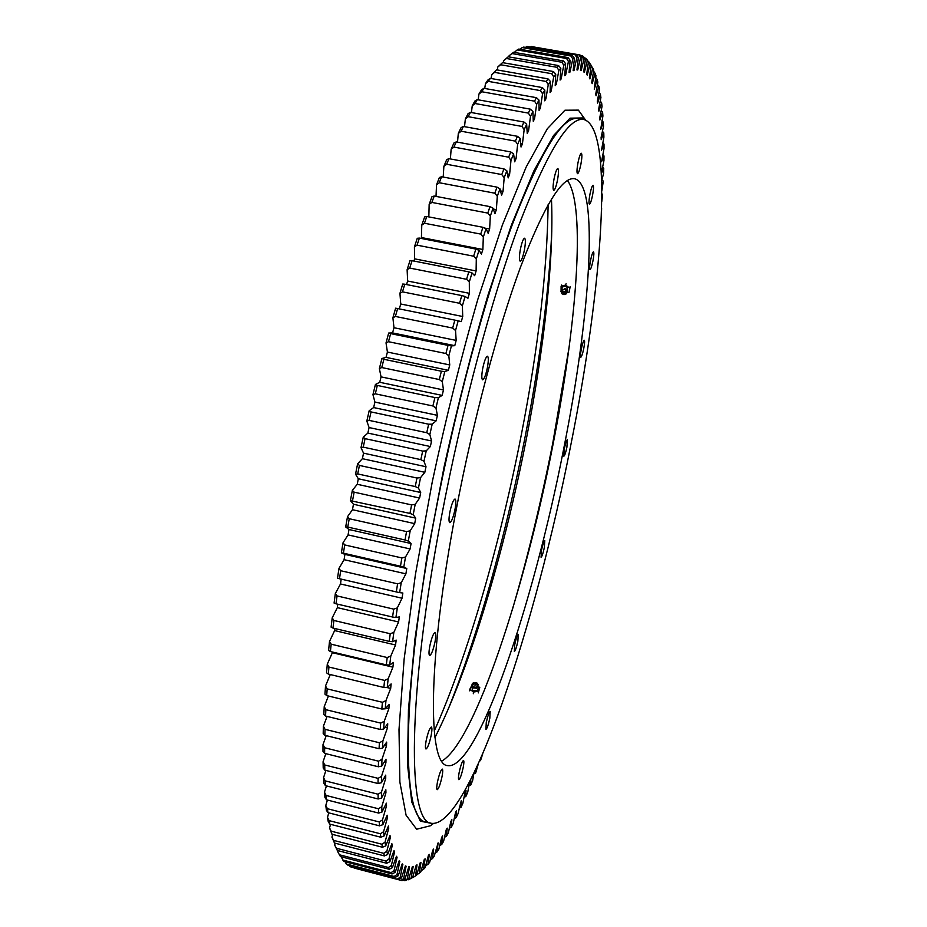 <?xml version="1.0" encoding="UTF-8"?>
<svg xmlns="http://www.w3.org/2000/svg" width="927" height="927" viewBox="0 0 927 927"><rect width="100%" height="100%" fill="white"/><g stroke="black" fill="none" stroke-linecap="round" stroke-linejoin="round"><path stroke-width="1.39" d="M352.469 509.723L414.693 523.639L415.725 518.147L353.465 504.253L352.469 509.723L347.486 516.756L345.69 526.953L348.981 529.502L348.065 534.902L343.013 542.805L341.379 552.851L344.902 554.381L344.079 559.688L338.969 568.425L337.509 578.263L396.316 591.924L397.59 583.825L340.684 570.719L339.479 578.784M434.253 731.032C468.274 654.833 500.279 542.863 521.461 434.079C538.251 347.81 547.139 271.356 548.124 204.693M357.706 473.917L415.238 486.571L416.976 478.031L359.421 465.424L357.706 473.917L355.528 474.195L358.32 478.761L357.243 484.276L352.353 490.383L350.406 500.684L353.465 504.253M355.528 474.195L357.613 463.836L362.387 458.68L424.833 472.307L420.557 477.614L418.436 488.042L415.238 486.571M363.245 447.138L420.835 459.63L422.677 451.09L365.064 438.633L363.245 447.138L360.997 447.602L363.535 453.152L362.387 458.68M360.997 447.602L363.233 437.243L367.857 433.071L430.348 446.536L426.235 450.858L423.987 461.287L420.835 459.63M369.12 420.383L426.733 432.724L428.668 424.218L371.043 411.924L369.12 420.383L366.825 421.043L369.085 427.556L367.857 433.071M366.825 421.043L369.178 410.742L373.639 407.556L436.13 420.858L432.191 424.172L429.838 434.554L426.733 432.724M375.308 393.813L432.897 405.98L434.914 397.556L377.324 385.435L375.308 393.813L372.955 394.659L374.925 402.086L373.639 407.556M372.955 394.659L375.423 384.45L379.711 382.283L442.156 395.4L438.39 397.695L435.945 407.973L432.897 405.98M381.762 367.544L439.305 379.537L441.379 371.229L383.871 359.294L381.762 367.544L379.363 368.564L381.055 376.872L379.711 382.283M379.363 368.564L381.936 358.506L386.026 357.37L448.378 370.302L444.809 371.565L442.283 381.692L439.305 379.537M388.483 341.704L445.899 353.523L448.031 345.377L390.649 333.627L388.483 341.704L386.026 342.909L387.416 352.051L386.026 357.37M386.026 342.909L388.68 333.048L392.561 332.92L454.775 345.667L451.426 345.898L448.83 355.829L445.899 353.523M395.4 316.443L452.666 328.065L454.844 320.128L397.625 308.564L395.4 316.443L392.897 317.799L393.987 327.729L392.561 332.92M392.897 317.799L395.62 308.181L397.625 308.564M402.492 291.854L459.572 303.28L461.785 295.586L404.775 284.207L402.492 291.854L399.943 293.349L400.742 304.01L399.317 308.9M399.943 293.349L402.724 284.033L404.775 284.207M409.722 268.054L466.571 279.294L468.795 271.866L412.04 260.684L409.722 268.054L407.127 269.687L407.637 281.02L406.547 284.566M407.127 269.687L409.954 260.707L412.04 260.684M417.046 245.157L473.627 256.2L475.864 249.073L419.386 238.088L417.046 245.157L414.415 246.918L414.636 258.853L413.917 261.055M414.415 246.918L417.277 238.297L419.386 238.088M424.439 223.245L480.707 234.091L482.955 227.3L426.791 216.512L424.439 223.245L421.773 225.122L421.403 238.482M421.773 225.122L424.647 216.918L426.791 216.512M428.83 216.906L429.155 204.392L432.028 196.617L434.218 196.049L431.866 202.422L487.776 213.071L490.012 206.64L434.218 196.049M436.014 196.385L436.536 184.797L439.398 177.486L441.623 176.744L439.271 182.735L494.809 193.198L497.034 187.15L441.623 176.744M443.21 177.045L443.871 166.408L446.71 159.583L448.969 158.679L446.64 164.276L501.774 174.554L503.964 168.899L448.969 158.679M450.383 158.946L451.136 149.282L453.952 142.955L456.235 141.912L453.94 147.092L508.633 157.184L510.777 151.947L456.235 141.912M457.498 142.144L458.309 133.453L461.067 127.636L463.384 126.454L461.125 131.217L515.366 141.124L517.463 136.315L463.384 126.454M464.52 126.663L465.354 118.957L468.054 113.673L470.395 112.364L468.193 116.686L521.936 126.42L523.987 122.04L470.395 112.364M471.426 112.549L472.237 105.817L474.867 101.066L477.243 99.641L475.087 103.523L528.332 113.094L530.314 109.154L477.243 99.641M478.17 99.815L478.935 94.056L481.495 89.838L483.894 88.308L481.797 91.75L534.52 101.159L536.443 97.671L483.894 88.308M484.74 88.459L485.447 83.673L487.915 79.989L490.337 78.366L488.309 81.367L540.499 90.626L542.341 87.567L490.337 78.366M491.125 78.505L491.727 74.658L496.548 69.815L494.601 72.376L546.235 81.472L548.008 78.865L496.548 69.815M497.278 69.942L497.776 67.011L502.515 62.619L500.65 64.751L551.727 73.708L553.419 71.53L502.515 62.619M503.21 62.746L503.57 60.718L508.228 56.779L506.443 58.494L556.953 67.312L558.552 65.562L508.228 56.779M508.888 56.895L509.108 55.747L512.793 52.909L511.971 53.557L561.913 62.248L563.419 60.915L513.662 52.271L512.793 52.909M514.3 52.376L517.208 49.931L566.582 58.494L568.008 57.578L518.819 49.05L517.208 49.931M341.078 856.745L343.859 861.415L392.075 873.964L391.148 872.608L342.747 860.024M337.799 851.751L337.961 850.627M337.312 850.465L386.675 863.257L385.922 861.067L336.374 848.24L337.312 850.465L334.682 845.03L335.145 843.199M334.473 843.025L384.404 855.922L383.743 853.327L333.639 840.383L334.473 843.025L331.947 837.139L332.666 834.427M331.947 834.242L382.445 847.255L381.901 844.23L331.217 831.183L331.947 834.242L329.548 827.915L330.533 824.323M329.769 824.126L380.835 837.232L380.394 833.767L329.155 820.638L329.769 824.126L328.239 821.635L327.486 817.359L328.772 812.863M327.949 812.655L379.56 825.841L379.236 821.948L327.44 808.726L327.949 812.655L326.408 810.256L325.783 805.447L327.405 800.059M326.501 799.827L378.668 813.083L378.459 808.761L326.119 795.47L326.501 799.827L324.937 797.533L324.473 792.203L326.443 785.899M325.458 785.656L378.158 798.981L378.077 794.219L325.203 780.882L325.458 785.656L323.871 783.466L323.558 777.637L325.922 770.43M324.821 770.152L378.042 783.524L378.1 778.356L324.705 764.96L324.821 770.152L323.21 768.101L323.071 761.751L325.84 753.663M324.612 753.361L378.343 766.768L378.529 761.183L324.647 747.765L324.612 753.361L322.978 751.438L323.002 744.601L326.223 735.644M324.856 735.296L379.073 748.726L379.386 742.747L325.029 729.317L324.856 735.296L323.187 733.524L323.384 726.212L327.092 716.409M325.551 716.026L380.221 729.456L380.684 723.095L325.864 709.665L325.551 716.026L323.836 714.404L324.218 706.641L328.436 696.015M326.698 695.598L381.82 709.016L382.411 702.295L327.161 688.877L326.698 695.598L324.96 694.138L325.516 685.945L330.29 674.543M328.32 674.068L326.536 672.793L327.277 664.196L332.376 652.701L392.909 667.162L388.158 678.819L387.254 687.428L383.848 687.463L384.578 680.406L328.934 667.034L328.32 674.068L383.848 687.463M332.434 652.017L332.376 652.701M330.418 651.542L328.587 650.441L329.502 641.472L334.635 630.58L395.551 644.995L390.788 656.049L389.711 665.03L386.316 664.891L387.196 657.533L331.171 644.195L330.418 651.542L386.316 664.891M334.867 628.529L334.635 630.58M332.978 628.077L331.101 627.162L332.202 617.869L337.347 607.637L398.598 621.982L393.848 632.376L392.608 641.704L389.224 641.38L390.232 633.732L333.882 620.464L332.978 628.077L389.224 641.38M337.787 604.207L337.347 607.637M336.003 603.79L334.079 603.071L335.354 593.489L340.499 583.975L402.051 598.228L397.324 607.903L395.922 617.533L392.561 617.023L393.708 609.132L337.057 595.934L336.003 603.79L392.561 617.023M341.171 579.178L340.499 583.975M352.538 500.615L354.137 492.167L411.6 504.914L409.966 513.407L350.406 500.684M358.32 478.761L420.707 492.515L419.607 498.054L415.192 504.323L413.199 514.682L409.966 513.407M415.725 518.147L413.199 514.682M414.693 523.639L410.174 530.835L408.309 541.078L405.029 539.989L406.559 531.588L349.236 518.714L347.764 527.069L405.029 539.989M348.981 529.502L411.067 543.523L408.309 541.078M411.067 543.523L410.116 548.946L405.505 557.011L403.79 567.104L400.476 566.212L401.878 557.938L344.74 544.937L343.407 553.176L400.476 566.212M344.902 554.381L406.779 568.518L403.79 567.104M406.779 568.518L405.899 573.848L401.217 582.747L399.653 592.631L396.316 591.924M402.051 598.228L402.851 593.025L399.653 592.631M398.598 621.982L399.317 616.918L395.922 617.533M395.551 644.995L396.177 640.093L392.608 641.704M392.909 667.162L393.442 662.457L389.711 665.03M386.605 687.44L390.684 688.425L391.124 683.917L387.254 687.428M390.684 688.425L385.956 700.603L385.226 708.807L381.82 709.016M385.98 707.973L388.865 708.668L389.224 704.393L385.226 708.807M388.865 708.668L384.207 721.322L383.627 729.086L380.221 729.456M385.053 727.255L387.474 727.846L387.741 723.813L383.627 729.086M387.474 727.846L382.874 740.893L382.469 748.193L379.073 748.726M384.404 745.389L386.489 745.899L386.663 742.098L382.469 748.193M386.489 745.899L381.97 759.271L381.739 766.084L378.343 766.768M384.079 762.307L385.91 762.759L385.991 759.225L381.739 766.084M385.91 762.759L381.495 776.386L381.426 782.712L378.042 783.524M384.102 777.996L385.725 778.402L385.725 775.134L381.426 782.712M385.725 778.402L381.426 792.214L381.518 798.031L378.158 798.981M384.473 792.411L385.933 792.782L385.852 789.781L381.518 798.031M385.933 792.782L381.762 806.733L382.005 812.029L378.668 813.083M385.192 805.54L386.513 805.876L386.362 803.164L382.005 812.029M386.513 805.876L382.492 819.897L382.874 824.671L379.56 825.841M386.246 817.371L387.463 817.684L387.219 815.25L382.874 824.671M387.463 817.684L383.581 831.716L384.102 835.957L380.835 837.232M387.625 827.904L388.749 828.193L388.448 826.038L384.102 835.957M388.749 828.193L385.029 842.179L385.69 845.899L382.445 847.255M389.328 837.127L390.371 837.394L390 835.517L385.69 845.899M390.371 837.394L386.826 851.299L387.613 854.485L384.404 855.922M391.333 845.065L392.318 845.32L391.866 843.721L387.613 854.485M392.318 845.32L388.934 859.062L389.838 861.739L386.675 863.257M393.627 851.716L394.554 851.959L394.045 850.627L389.838 861.739M394.554 851.959L391.345 865.517L392.364 867.684L389.236 869.259L388.39 867.487L339.421 854.787L340.452 856.583L389.236 869.259M396.2 857.116L397.069 857.336L396.501 856.281L392.364 867.684M397.069 857.336L394.045 870.673L395.169 872.33L392.075 873.964M399.027 861.276L399.85 861.484L399.224 860.696L395.169 872.33M399.85 861.484L396.999 874.555L398.216 875.737L395.18 877.405L394.172 876.444L346.339 863.999L347.532 864.995L395.18 877.405M402.086 864.231L402.863 864.428L402.191 863.894L398.216 875.737M402.863 864.428L400.209 877.209L401.518 877.904L398.517 879.607L350.174 866.733L398.517 879.607M405.366 866.015L406.107 866.2L405.389 865.922L401.518 877.904M406.107 866.2L403.639 878.645L405.029 878.889L402.075 880.627L354.091 868.031M469.746 781.693L467.741 792.156L465.841 796.548L465.991 790.302L464.972 792.597L462.863 803.257L460.962 807.429L461.252 800.696L457.984 813.767L456.096 817.707L456.536 810.499L455.528 812.527L453.141 823.663L451.264 827.336L451.855 819.642L450.846 821.531L448.332 832.875L446.466 836.281L447.208 828.124L446.211 829.85L443.57 841.392L441.727 844.497L442.631 835.864L441.646 837.44L438.865 849.144L437.046 851.959L438.112 842.852L434.23 856.108L432.445 858.599L433.674 849.039L432.724 850.256L429.676 862.237L427.926 864.393L429.328 854.37L428.413 855.412L425.226 867.487L423.523 869.283L425.099 858.819L424.207 859.653L420.893 871.797L419.236 873.222L420.985 862.33L420.116 862.956L416.687 875.146L415.574 875.876L417.023 864.868L416.188 865.273L412.631 877.475L411.09 878.089L413.21 866.386L412.399 866.571L408.737 878.738L407.266 878.935L409.56 866.838L408.807 866.803L405.029 878.889M470.742 779.723L470.731 785.111L472.631 780.499L473.964 773.222M475.551 769.885L475.621 773.141L478.274 763.987M480.429 759.19L480.499 760.673L482.666 754.045M601.53 211.159L601.623 208.019M601.75 201.762L602.62 194.403L601.832 193.766M601.82 195.991L602.62 194.403M601.82 191.02L603.292 181.113L601.924 179.931M601.75 184.369L603.292 181.113M601.669 180.95L603.604 173.222L603.755 168.274L602.388 167.022M601.391 173.569L603.755 168.274M601.38 173.245L603.929 160.672L603.987 155.921L602.631 154.589M576.965 69.815L577.73 69.942L580.615 57.52L582.005 57.798L580.464 70.359L581.183 70.591L584.091 58.563L585.366 59.27L583.709 71.866L584.369 72.329L587.278 60.718L588.448 61.842L586.664 74.427L587.255 75.11L590.175 63.928L591.229 65.458L589.34 77.984L589.873 78.888L592.793 68.158L593.732 70.07L591.739 82.515L592.214 83.615L595.111 73.349L595.945 75.632L594.277 89.259L597.15 79.467L597.869 82.086L595.713 94.287L596.073 95.759L598.912 86.454L599.526 89.398L597.301 101.425L597.614 103.082L600.406 94.264L600.916 97.52L598.622 109.363L598.877 111.17L601.635 102.851L602.04 106.396L599.699 118.03L599.896 120L602.596 112.167L602.909 115.991L600.661 129.513L603.315 122.179L603.523 126.257L601.102 137.428L601.194 139.676L603.778 132.839L603.894 137.161L601.472 150.441L603.998 144.102L604.022 148.644L601.53 161.773L603.987 155.921M577.73 69.942L576.953 69.954L578.344 57.451L576.837 57.625L575.076 54.797L576.316 54.658L526.849 46.454L575.076 54.797M573.187 70.278L573.987 70.429L576.837 57.625M573.987 70.429L573.153 70.684L574.392 58.274L572.782 58.934L570.974 56.026L572.307 55.504L523.685 47.092L522.179 47.578L570.974 56.026M569.132 71.924L569.978 72.063L572.782 58.934M569.978 72.063L569.074 72.584L570.151 60.325L568.425 61.472L566.582 58.494M564.786 74.763L565.679 74.913L568.425 61.472M565.679 74.913L564.717 75.69L565.632 63.639L563.79 65.272L561.913 62.248M560.175 78.83L561.113 79.004L563.79 65.272M561.113 79.004L560.093 80.046L560.823 68.239L558.877 70.382L556.953 67.312M555.285 84.172L556.293 84.345L558.877 70.382M556.293 84.345L555.215 85.666L555.748 74.16L553.697 76.837L551.727 73.708M550.128 90.8L551.206 90.985L553.697 76.837M551.206 90.985L550.082 92.584L550.406 81.437L548.263 84.635L546.235 81.472M544.728 98.725L545.876 98.934L548.263 84.635M545.876 98.934L544.705 100.823L544.809 90.07L542.573 93.812L540.499 90.626M539.062 107.972L540.325 108.204L542.573 93.812M540.325 108.204L539.097 110.371L538.981 100.081L536.64 104.369L534.52 101.159M533.176 118.552L534.543 118.795L536.64 104.369M534.543 118.795L533.268 121.263L532.921 111.483L530.511 116.304L528.332 113.094M527.057 130.452L528.564 130.73L530.511 116.304M528.564 130.73L527.243 133.476L526.663 124.276L524.172 129.629L521.936 126.42M520.719 143.662L522.399 143.975L524.172 129.629M522.399 143.975L521.044 146.999L520.209 138.424L517.66 144.311L515.366 141.124M514.184 158.169L516.072 158.517L517.66 144.311M516.072 158.517L514.694 161.819L513.604 153.94L510.986 160.336L508.633 157.184M507.451 173.928L509.607 174.334L510.986 160.336M509.607 174.334L508.193 177.914L506.849 170.765L504.195 177.671L501.774 174.554M500.51 190.916L503.025 191.391L504.195 177.671M503.025 191.391L501.588 195.226L499.989 188.876L497.289 196.269L494.809 193.198M493.338 209.073L496.362 209.641L497.289 196.269M496.362 209.641L494.914 213.731L493.048 208.204L490.325 216.061L487.776 213.071M484.636 228.077L489.63 229.027L490.325 216.061M489.63 229.027L488.17 233.361L486.049 228.714L483.315 237.011L480.707 234.091M421.704 237.602L482.874 249.49L483.315 237.011M482.874 249.49L481.414 254.044L479.027 250.313L476.293 259.015L473.627 256.2M414.636 258.853L476.107 270.951L476.293 259.015M476.107 270.951L474.659 275.701L472.028 272.932L469.305 282.005L466.571 279.294M407.637 281.02L469.386 293.314L469.305 282.005M469.386 293.314L467.938 298.262L465.064 296.466L462.376 305.875L459.572 303.28M400.742 304.01L462.724 316.513L462.376 305.875M462.724 316.513L461.298 321.611L458.181 320.823L455.539 330.522L452.666 328.065M393.987 327.729L456.165 340.418L455.539 330.522M456.165 340.418L454.775 345.667M387.416 352.051L449.746 364.937L448.83 355.829M449.746 364.937L448.378 370.302M381.055 376.872L443.477 389.954L442.283 381.692M443.477 389.954L442.156 395.4M374.925 402.086L437.417 415.342L435.945 407.973M437.417 415.342L436.13 420.858M369.085 427.556L431.576 440.985L429.838 434.554M431.576 440.985L430.348 446.536M363.535 453.152L426.003 466.745L423.987 461.287M426.003 466.745L424.833 472.307M420.707 492.515L418.436 488.042M415.192 504.323L411.6 504.914M354.137 492.167L352.353 490.383M420.557 477.614L416.976 478.031M359.421 465.424L357.613 463.836M426.235 450.858L422.677 451.09M365.064 438.633L363.233 437.243M432.191 424.172L428.668 424.218M371.043 411.924L369.178 410.742M438.39 397.695L434.914 397.556M377.324 385.435L375.423 384.45M444.809 371.565L441.379 371.229M383.871 359.294L381.936 358.506M451.426 345.898L448.031 345.377M390.649 333.627L388.68 333.048M458.181 320.823L454.844 320.128M465.064 296.466L461.785 295.586M472.028 272.932L468.795 271.866M479.027 250.313L475.864 249.073M486.049 228.714L482.955 227.3M493.048 208.204L490.012 206.64M431.866 202.422L429.155 204.392M499.989 188.876L497.034 187.15M439.271 182.735L436.536 184.797M506.849 170.765L503.964 168.899M446.64 164.276L443.871 166.408M513.604 153.94L510.777 151.947M453.94 147.092L451.136 149.282M520.209 138.424L517.463 136.315M461.125 131.217L458.309 133.453M526.663 124.276L523.987 122.04M468.193 116.686L465.354 118.957M532.921 111.483L530.314 109.154M475.087 103.523L472.237 105.817M538.981 100.081L536.443 97.671M481.797 91.75L478.935 94.056M544.809 90.07L542.341 87.567M488.309 81.367L485.447 83.673M550.406 81.437L548.008 78.865M494.601 72.376L491.727 74.658M555.748 74.16L553.419 71.53M500.65 64.751L497.776 67.011M560.823 68.239L558.552 65.562M506.443 58.494L503.57 60.718M565.632 63.639L563.419 60.915M511.971 53.557L509.108 55.747M570.151 60.325L568.008 57.578M574.392 58.274L572.307 55.504M522.179 47.578L519.908 49.235M578.344 57.451L576.316 54.658M526.849 46.454L525.516 47.404M579.12 54.809L531.217 46.524L580.024 55.006L582.005 57.798M580.615 57.52L578.877 54.763M580.418 55.55L583.442 56.489L585.366 59.27M584.091 58.563L582.388 55.898M584.439 57.926L586.571 59.061L588.448 61.842M587.278 60.718L585.609 58.134M588.112 61.356L590.986 65.087M590.175 63.928L588.529 61.425M592.793 68.158L591.183 65.771M595.111 73.349L593.558 71.112M597.15 79.467L595.644 77.347M598.912 86.454L597.452 84.461M600.406 94.264L598.981 92.376M601.635 102.851L600.232 101.066M602.596 112.167L601.217 110.487M603.315 122.179L601.947 120.591M603.778 132.839L602.423 131.344M603.998 144.102L602.643 142.688M480.499 760.673L479.676 760.87M475.621 773.141L473.882 773.639M470.731 785.111L468.969 785.679M465.841 796.548L464.056 797.197M460.962 807.429L459.143 808.147M456.096 817.707L454.242 818.495M451.264 827.336L449.363 828.193M446.466 836.281L444.52 837.22M441.727 844.497L439.722 845.528M437.046 851.959L434.972 853.06M432.445 858.599L430.302 859.792M427.926 864.393L425.702 865.679M423.523 869.283L421.206 870.662M419.236 873.222L416.814 874.706M415.574 875.876L412.283 877.684M415.087 876.177L412.573 877.753M412.631 877.475L408.517 879.746L407.498 879.48M411.09 878.089L408.517 879.746M408.737 878.738L405.841 880.488L402.828 880.187M407.266 878.935L404.624 880.65M403.639 878.645L400.928 880.43M400.209 877.209L397.44 879.039M350.174 866.733L349.456 865.494M396.999 874.555L394.172 876.444M346.339 863.999L345.064 861.728M394.045 870.673L391.148 872.608M391.345 865.517L388.39 867.487M339.421 854.787L337.718 851.612M388.934 859.062L385.922 861.067M336.374 848.24L334.682 845.03M386.826 851.299L383.743 853.327M333.639 840.383L331.947 837.139M385.029 842.179L381.901 844.23M331.217 831.183L329.548 827.915M383.581 831.716L380.394 833.767M329.155 820.638L327.486 817.359M382.492 819.897L379.236 821.948M327.44 808.726L325.783 805.447M381.762 806.733L378.459 808.761M326.119 795.47L324.473 792.203M381.426 792.214L378.077 794.219M325.203 780.882L323.558 777.637M381.495 776.386L378.1 778.356M324.705 764.96L323.071 761.751M381.97 759.271L378.529 761.183M324.647 747.765L323.002 744.601M382.874 740.893L379.386 742.747M325.029 729.317L323.384 726.212M384.207 721.322L380.684 723.095M325.864 709.665L324.218 706.641M385.956 700.603L382.411 702.295M327.161 688.877L325.516 685.945M388.158 678.819L384.578 680.406M328.934 667.034L327.277 664.196M390.788 656.049L387.196 657.533M331.171 644.195L329.502 641.472M393.848 632.376L390.232 633.732M333.882 620.464L332.202 617.869M397.324 607.903L393.708 609.132M337.057 595.934L335.354 593.489M401.217 582.747L397.59 583.825M340.684 570.719L338.969 568.425M405.505 557.011L401.878 557.938M343.407 553.176L341.379 552.851M344.74 544.937L343.013 542.805M410.174 530.835L406.559 531.588M347.764 527.069L345.69 526.953M349.236 518.714L347.486 516.756M348.065 534.902L410.116 548.946M344.079 559.688L405.899 573.848M357.243 484.276L419.607 498.054M435.053 641.704C436.038 636.165 436.072 633.071 435.134 632.446C433.384 633.268 431.588 637.869 429.769 646.258C428.784 651.808 428.749 654.891 429.688 655.493C431.449 654.647 433.233 650.047 435.053 641.704M431.194 735.285C432.098 730.314 432.156 727.556 431.356 727.035C429.688 727.927 427.95 732.515 426.13 740.777C425.238 745.76 425.18 748.495 425.98 749.016C427.648 748.077 429.398 743.5 431.194 735.285M442.04 776.583C442.874 772.04 442.944 769.549 442.272 769.086C440.765 769.989 439.155 774.369 437.428 782.214C436.594 786.756 436.513 789.259 437.196 789.7C438.703 788.773 440.313 784.393 442.04 776.583M463.199 767.475C463.998 763.211 464.091 760.858 463.5 760.43C462.191 761.276 460.731 765.343 459.132 772.631C458.344 776.907 458.239 779.248 458.83 779.665C460.151 778.784 461.611 774.729 463.199 767.475M489.815 718.263L490.186 711.415C489.039 712.168 487.741 715.899 486.269 722.596L485.91 729.433C487.057 728.657 488.367 724.926 489.815 718.263M517.857 641.264L518.263 634.381C517.266 635.041 516.084 638.46 514.74 644.636L514.334 651.519C515.342 650.847 516.513 647.428 517.857 641.264M544.3 547.706L544.763 540.568C543.859 541.136 542.782 544.311 541.53 550.093L541.067 557.231C541.982 556.652 543.06 553.477 544.3 547.706M566.907 447.196L567.417 439.583C566.559 440.082 565.551 443.083 564.369 448.61L563.859 456.2C564.717 455.702 565.737 452.689 566.907 447.196M583.755 348.517C584.67 343.593 584.844 340.835 584.288 340.244C583.465 340.672 582.469 343.593 581.322 348.992C580.406 353.929 580.232 356.675 580.789 357.254C581.623 356.802 582.608 353.894 583.755 348.517M592.944 260.939C593.94 255.551 594.126 252.515 593.489 251.831C592.654 252.225 591.658 255.134 590.511 260.557C589.514 265.956 589.34 268.992 589.966 269.653C590.812 269.247 591.808 266.35 592.944 260.939M592.55 195.319C593.616 189.398 593.79 186.037 593.071 185.249C592.168 185.632 591.136 188.61 589.954 194.206C588.888 200.139 588.715 203.488 589.433 204.253C590.337 203.87 591.38 200.892 592.55 195.319M580.893 164.253C582.04 157.81 582.191 154.149 581.345 153.268C580.348 153.639 579.224 156.79 577.985 162.7C576.837 169.154 576.675 172.816 577.521 173.673C578.529 173.279 579.653 170.139 580.893 164.253M557.475 180.174C558.68 173.349 558.796 169.467 557.822 168.517C556.663 168.923 555.412 172.318 554.079 178.714C552.874 185.562 552.759 189.432 553.732 190.348C554.902 189.931 556.142 186.547 557.475 180.174M524.404 250.023C525.621 243.083 525.679 239.143 524.601 238.216C523.245 238.668 521.831 242.387 520.36 249.386C519.155 256.339 519.085 260.278 520.163 261.182C521.53 260.696 522.944 256.988 524.404 250.023M487.405 367.567C488.575 360.858 488.599 357.08 487.486 356.223C485.922 356.779 484.334 360.87 482.712 368.494C481.553 375.215 481.519 378.981 482.631 379.815C484.207 379.236 485.794 375.157 487.405 367.567M454.995 509.398C456.084 503.222 456.096 499.757 455.041 499.016C453.326 499.699 451.588 504.114 449.838 512.272C448.749 518.46 448.738 521.913 449.792 522.631C451.519 521.924 453.257 517.509 454.995 509.398M434.96 737.533C469.653 669.213 504.462 551.229 526.594 437.66C544.056 348.088 554.126 259.131 551.461 199.073M563.651 449.004C590.105 317.243 599.873 184.763 574.589 178.726C561.959 176.524 543.917 206.037 520.464 267.254C497.811 328.564 473.28 420.163 456.408 508.622C427.509 658.645 427.347 765.053 447.614 765.621C477.822 770.58 533.871 602.295 563.651 449.004M567.451 180.487C586.27 206.153 576.501 326.431 552.585 446.652C524.995 588.494 474.983 741.948 441.855 761.067M583.801 119.513L578.239 118.517C562.99 115.551 541.136 150.591 512.654 223.662C485.122 297.15 455.157 408.332 434.89 515.47C400.313 696.664 401.681 821.38 426.061 821.948L431.53 823.338C469.236 827.846 535.783 624.705 570.812 445.018C602.029 289.85 614.983 127.949 583.801 119.513C568.854 116.593 547.243 151.715 518.981 224.879C491.646 298.448 461.773 409.734 441.449 516.93C406.756 698.216 407.602 822.886 431.53 823.338M584.613 119.699L582.643 117.949L570.001 118.181L553.546 135.527L533.732 171.194L511.437 225.029L487.984 295.099C472.225 348.795 457.614 406.003 444.126 466.71L427.069 556.026L414.972 638.9L408.448 709.758L407.532 764.752L411.762 801.959L420.348 821.183L432.341 823.512M585.528 120.012L578.39 110.128L564.925 110.22L547.336 128.749L526.177 167.022L502.446 224.832L477.648 299.896C461.125 357.243 446.003 417.857 432.295 481.727L415.4 574.624L404.126 659.178L399.004 729.584L399.873 782.098L406.084 815.215L416.652 829.225L430.499 825.737L433.303 823.605M448.425 708.668C500.997 578.216 545.725 371.437 551.785 230.916M471.808 685.47L469.862 689.201L473.43 692.052L478.39 691.252L478.274 692.909L479.769 687.591L478.077 686.258M477.776 686.953L478.089 687.741C477.926 690.777 476.014 691.577 472.353 690.128L472.063 686.583M478.39 691.252L479.769 687.591M477.289 683.338L478.147 684.647L476.408 688.216L473.071 687.88M478.147 684.647C477.637 687.208 475.852 687.822 472.782 686.501L471.994 684.253L472.84 683.176L476.698 682.793C477.405 684.926 476.374 685.586 473.627 684.775L473.662 682.596M475.736 684.23L474.497 683.245L475.736 684.23M469.862 689.201L469.757 690.87M473.43 692.052L473.326 693.72M567.069 292.735L569.178 292.144L570.14 286.675L569.584 287.996L565.528 285.076L561.102 286.327L561.669 285.006M565.528 285.076L566.096 283.766M561.901 289.421L561.866 289.108C562.307 286.443 564.022 285.783 567.011 287.138L567.254 291.704M569.178 292.144L569.584 287.996M561.102 286.327L561.078 290.742M562.005 293.801L560.951 291.402C561.669 289.328 563.245 288.888 565.679 290.081L566.478 293.766L564.01 294.659L562.005 293.801C561.287 291.611 562.191 290.904 564.682 291.681L565.516 293.511L564.01 294.659M564.265 293.442L562.863 292.434L564.265 293.442M560.951 291.402L564.96 288.633L565.933 289.108L566.478 293.766M512.121 610.499C527.741 557 541.287 501.24 552.759 443.222L569.201 346.64M337.764 851.693L338.297 852.701M473.245 688.008L471.994 684.253M476.698 682.793L477.44 683.477"/></g></svg>
